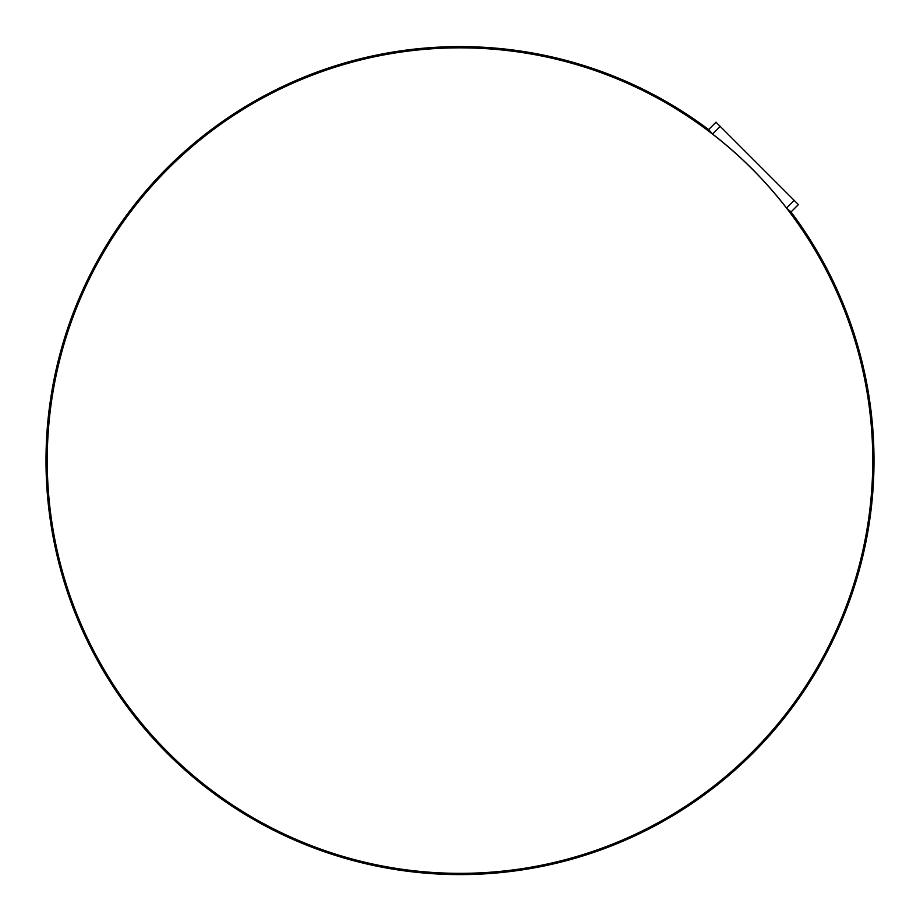 <?xml version="1.0" encoding="UTF-8"?>
<svg xmlns="http://www.w3.org/2000/svg" width="920" height="920" viewBox="0 0 920 920"><rect width="100%" height="100%" fill="white"/><g stroke="black" fill="none" stroke-linecap="round" stroke-linejoin="round"><path stroke-width="1.38" d="M708.641 129.57A414 414 0 0 0 46 460.598A414 414 0 0 0 460 874.598A414 414 0 0 0 791.027 211.956L798.387 204.585L791.027 211.956A414 414 0 0 1 874 460.598L872.758 460.598A412.758 412.758 0 0 0 460 47.84A412.758 412.758 0 0 0 47.242 460.598L46 460.598A414 414 0 0 1 708.641 129.57L716.013 122.199L708.641 129.57L712.563 134.032A412.827 412.827 0 0 1 786.554 208.035L791.027 211.956L786.554 208.035L794.202 200.387L786.554 208.035A412.827 412.827 0 0 0 712.563 134.032L720.199 126.396L716.013 122.199L720.199 126.396L712.563 134.032L708.641 129.57M798.387 204.585L720.199 126.396L798.387 204.585M872.758 460.598L874 460.598A414 414 0 0 1 460 874.598A414 414 0 0 1 46 460.598L47.242 460.598A412.758 412.758 0 0 0 460 873.344A412.758 412.758 0 0 0 872.758 460.598A412.758 412.758 0 0 0 460 47.84A412.758 412.758 0 0 0 47.242 460.598A412.758 412.758 0 0 0 460 873.344A412.758 412.758 0 0 0 872.758 460.598"/></g></svg>
